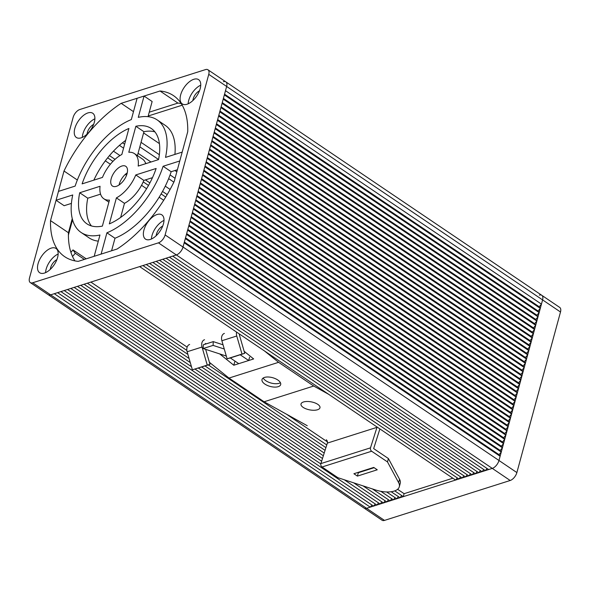 <?xml version="1.0" encoding="UTF-8"?>
<svg xmlns="http://www.w3.org/2000/svg" width="590" height="590" viewBox="0 0 590 590"><rect width="100%" height="100%" fill="white"/><g stroke="black" fill="none" stroke-linecap="round" stroke-linejoin="round"><path stroke-width="0.89" d="M223.057 344.803L213.256 341.625L213.101 345.393L224.274 349.022M226.309 356.058L203.174 348.55L203.336 344.774L213.256 341.625M249.607 357.12L248.685 360.512L240.204 354.782M244.135 351.286L253.648 358.941L238.758 363.661L230.277 357.931M213.101 345.393L203.174 348.55M219.709 353.911L233.802 365.24L234.724 361.847M238.758 363.661L233.802 365.24M264.468 350.947L278.605 362.312L228.986 378.065L209.398 362.319M224.384 333.424A6.446 4.602 -107.6 0 0 221.877 340.732L227.098 358.794L229.842 358.071L244.725 353.344L239.503 335.29A2.478 1.77 -107.6 0 1 239.393 334.006M204.878 344.287A2.478 1.77 -107.6 0 1 205.733 343.505M189.648 344.449A6.446 4.602 -107.6 0 0 187.141 351.765L192.369 369.819L209.996 364.377L205.652 349.346M236.568 332.096A6.446 4.602 72.4 0 0 236.76 336.005L241.989 354.066L244.725 353.344M204.531 339.722A6.446 4.602 72.4 0 0 202.031 347.038L207.252 365.092L209.996 364.377M326.277 439.764A2.478 1.77 72.4 0 1 327.354 443.097L320.879 463.593A2.478 1.77 -107.6 0 0 322.037 466.985L337.878 477.686L375.631 489.98A19.831 9.307 -164.8 0 0 394.113 491.087L394.209 491.057A19.831 9.307 -164.8 0 0 399.305 486.772A19.831 9.307 -164.8 0 0 398.641 482.672L387.497 461.933L371.656 451.232A2.478 1.77 72.4 0 1 370.498 447.84L376.973 427.344A2.478 1.77 -107.6 0 0 377.047 427.005M228.986 378.065L264.091 401.783L313.71 386.03L328.682 394.327M313.71 386.03L278.605 362.312M387.497 461.933L388.412 458.548L373.669 448.592L379.739 429.387A6.446 4.602 72.4 0 0 379.864 428.908M353.897 473.726L373.743 467.428L377.253 469.795L357.407 476.101L353.897 473.726M307.257 425.715L264.091 401.783M388.412 458.548L399.563 479.294A19.831 9.307 15.2 0 1 400.219 483.387L399.305 486.772M357.931 472.45L358.329 472.723L374.149 467.693M263.206 378.02A9.669 4.536 -164.8 0 0 265.817 380.712A9.669 4.536 -164.8 0 0 280.412 382.696M264.903 384.097A9.669 4.536 15.2 0 1 262.019 379.51A9.669 4.536 15.2 0 1 268.177 376.995A9.669 4.536 15.2 0 1 277.802 379.997A9.669 4.536 15.2 0 1 280.678 384.584A9.669 4.536 15.2 0 1 274.527 387.099A9.669 4.536 15.2 0 1 264.903 384.097M316.933 403.825A9.669 4.078 10.7 0 1 319.987 407.675A9.669 4.078 10.7 0 1 313.961 410.264A9.669 4.078 10.7 0 1 304.034 407.919A9.669 4.078 10.7 0 1 300.989 404.069A9.669 4.078 10.7 0 1 307.007 401.48A9.669 4.078 10.7 0 1 316.933 403.825M357.407 476.101L358.329 472.723M227.098 358.794L241.989 354.066M192.369 369.819L207.252 365.092M384.488 520.402A7.434 3.865 124 0 1 382.047 520.225L364.148 508.13A7.434 3.865 -56 0 0 366.589 508.307A7.434 3.865 124 0 1 364.148 508.13L48.203 294.683A7.434 3.865 -56 0 0 50.644 294.86A7.434 3.865 124 0 1 48.203 294.683L30.297 282.588A7.434 3.865 -56 0 0 32.738 282.757L50.644 294.86L176.344 254.939A7.434 3.865 -56 0 0 183.025 247.026A7.434 3.865 124 0 1 176.344 254.939L172.7 256.097L488.645 469.544L492.289 468.394A7.434 3.865 -56 0 0 498.97 460.48A7.434 3.865 124 0 1 492.289 468.394L366.589 508.307L370.225 507.149L54.28 293.702L50.644 294.86L384.488 520.402L510.188 480.489A7.434 3.865 124 0 0 516.877 472.575L560.5 311.999L542.594 299.904A7.434 3.865 -56 0 0 541.797 295.317A7.434 3.865 -56 0 0 539.356 295.14M500.121 456.254L184.176 242.8L183.025 247.026L226.649 86.457L542.594 299.904L498.97 460.48L500.121 456.254L499.037 454.661L501.264 452.029L500.187 450.436L502.415 447.803L501.338 446.217L503.565 443.577L502.481 441.991L504.708 439.351L503.631 437.765L505.859 435.125L504.782 433.539L507.009 430.899L505.925 429.314L508.152 426.673L507.075 425.088L509.303 422.447L508.226 420.862L510.453 418.222L509.369 416.636L511.596 413.996L510.52 412.41L512.747 409.77L511.67 408.184L513.897 405.544L512.813 403.958L515.041 401.318L513.964 399.732L516.191 397.092L515.114 395.507L517.341 392.866L516.257 391.281L518.485 388.64L517.408 387.055L519.635 384.415L518.558 382.829L520.786 380.189L519.702 378.603L521.929 375.97L520.852 374.377L523.079 371.744L522.003 370.151L524.23 367.518L523.146 365.925L525.373 363.293L524.296 361.7L526.523 359.067L525.447 357.474L527.674 354.841L526.59 353.248L528.817 350.615L527.74 349.029L529.968 346.389L528.891 344.803L531.118 342.163L530.034 340.578L532.261 337.937L531.184 336.352L533.412 333.711L532.335 332.126L534.562 329.486L533.478 327.9L535.705 325.26L534.629 323.674L536.856 321.034L535.779 319.448L538.006 316.808L536.922 315.222L539.149 312.582L538.073 310.996L540.3 308.356L539.223 306.771L541.45 304.13L542.594 299.904A7.434 3.865 124 0 0 541.797 295.317L559.703 307.412A7.434 3.865 124 0 1 560.5 311.999M81.096 232.467A67.924 35.289 -56 0 1 72.732 194.966L56.065 200.261L58.476 191.381L75.144 186.093A67.924 35.289 -56 0 1 131.334 119.564L137.116 98.265L144.063 96.059L138.281 117.358A67.924 35.289 -56 0 1 157.154 119.895A67.924 35.289 -56 0 1 165.517 157.397L182.185 152.102L179.773 160.974L163.106 166.269A67.924 35.289 -56 0 1 106.915 232.799L101.126 254.091L94.179 256.303L99.968 235.004A67.924 35.289 -56 0 1 81.096 232.467L89.171 237.918A67.924 35.289 124 0 0 98.301 241.148M135.862 126.26A57.518 29.884 124 0 1 151.32 128.524A57.518 29.884 124 0 1 158.54 159.61L138.185 166.07A27.273 14.167 -56 0 0 134.387 153.584A27.273 14.167 -56 0 0 128.797 152.264L135.862 126.26L143.938 131.718L137.433 155.642M82.113 183.874A57.518 29.884 124 0 1 128.915 128.465L121.85 154.469A27.273 14.167 -56 0 0 102.468 177.413L82.113 183.874M79.702 192.753L100.057 186.285A27.273 14.167 -56 0 0 103.855 198.778A27.273 14.167 -56 0 0 109.452 200.099L102.387 226.095A57.518 29.884 124 0 1 86.929 223.839A57.518 29.884 124 0 1 79.702 192.753L87.777 198.203A57.518 29.884 -56 0 0 91.391 225.926M135.774 174.942L156.129 168.482A57.518 29.884 124 0 1 109.334 223.89L116.4 197.886A27.273 14.167 -56 0 0 135.774 174.942L143.849 180.4A27.273 14.167 124 0 1 124.475 203.344L120.648 217.43M127.064 173.659A11.903 6.18 124 0 1 120.471 183.91A11.903 6.18 124 0 1 112.461 186.042A11.903 6.18 124 0 1 111.186 178.704A11.903 6.18 124 0 1 117.779 168.452A11.903 6.18 124 0 1 125.788 166.321A11.903 6.18 124 0 1 127.064 173.659M106.915 232.799L114.991 238.249L111.584 250.772M56.065 200.261L64.133 205.711L71.412 203.403M72.253 218.647L68.433 232.726L50.526 220.631A97.18 50.489 124 0 0 64.723 256.702A97.18 50.489 124 0 0 78.234 261.363L117.078 249.032A97.18 50.489 124 0 0 174.242 181.344L187.723 131.725A97.18 50.489 124 0 0 173.526 95.654A97.18 50.489 124 0 0 160.015 90.993L144.063 96.059L152.139 101.517L148.024 116.665M157.154 119.895L165.222 125.346A67.924 35.289 124 0 1 174.913 154.41M163.106 166.269L171.174 171.72L177.391 169.75M171.174 171.72A67.924 35.289 124 0 1 114.991 238.249M134.387 153.584L142.463 159.035A27.273 14.167 124 0 1 145.752 163.666M154.927 131.887A57.518 29.884 -56 0 0 143.938 131.718M125.677 140.383A57.518 29.884 -56 0 0 93.84 180.157M87.777 198.203L100.566 194.147M143.849 180.4L152.486 177.656M127.263 172.841A11.903 6.18 -56 0 0 119.261 184.154A11.903 6.18 -56 0 0 119.062 184.98M116.4 197.886L124.475 203.344M30.297 282.588A7.434 3.865 -56 0 1 29.5 278.001L73.123 117.425A7.434 3.865 -56 0 1 79.812 109.511L205.512 69.598A7.434 3.865 -56 0 1 207.953 69.775L225.852 81.87A7.434 3.865 124 0 1 226.649 86.457A7.434 3.865 -56 0 0 225.852 81.87A7.434 3.865 -56 0 0 223.411 81.693M510.188 480.489L158.437 242.844A7.434 3.865 -56 0 0 165.119 234.931L208.749 74.362A7.434 3.865 -56 0 0 207.953 69.775M158.437 242.844L32.738 282.757M81.184 137.839A14.625 7.596 124 0 1 76.383 137.5A14.625 7.596 124 0 1 76.191 124.77A14.625 7.596 124 0 1 87.954 112.911A14.625 7.596 124 0 1 92.755 113.258A14.625 7.596 124 0 1 92.947 125.98A14.625 7.596 124 0 1 81.184 137.839M57.584 257.498A14.625 7.596 124 0 1 49.486 270.095A14.625 7.596 124 0 1 39.641 272.713A14.625 7.596 124 0 1 38.07 263.693A14.625 7.596 124 0 1 46.175 251.097A14.625 7.596 124 0 1 56.02 248.471A14.625 7.596 124 0 1 57.584 257.498M157.065 214.517A14.625 7.596 124 0 1 161.867 214.863A14.625 7.596 124 0 1 162.058 227.585A14.625 7.596 124 0 1 150.295 239.444A14.625 7.596 124 0 1 145.494 239.105A14.625 7.596 124 0 1 145.302 226.376A14.625 7.596 124 0 1 157.065 214.517M180.658 94.865A14.625 7.596 124 0 1 188.763 82.268A14.625 7.596 124 0 1 198.609 79.643A14.625 7.596 124 0 1 200.18 88.662A14.625 7.596 124 0 1 192.075 101.266A14.625 7.596 124 0 1 182.229 103.884A14.625 7.596 124 0 1 180.658 94.865M50.526 220.631L64.008 171.012A97.18 50.489 124 0 1 121.171 103.331L144.063 96.059M160.015 90.993L177.915 103.088L149.241 112.196M133.48 111.643L121.171 103.331M64.008 171.012L77.334 180.016M68.433 232.726A97.18 50.489 -56 0 0 74.93 260.891M181.219 103.567A97.18 50.489 -56 0 0 177.915 103.088M156.173 235.734A7.936 4.123 124 0 1 162.729 226.029M163.998 220.409A14.625 7.596 -56 0 0 151.431 239.009M192.908 100.514A7.936 4.123 124 0 1 193.203 98.899A7.936 4.123 124 0 1 199.464 90.808M200.74 85.189A14.625 7.596 -56 0 0 188.734 100.315A14.625 7.596 -56 0 0 188.173 103.796M87.062 134.129A7.936 4.123 124 0 1 93.618 124.424M94.887 118.804A14.625 7.596 -56 0 0 82.32 137.404M50.32 269.342A7.936 4.123 124 0 1 50.615 267.727A7.936 4.123 124 0 1 56.876 259.644M58.152 254.025A14.625 7.596 -56 0 0 46.145 269.151A14.625 7.596 -56 0 0 45.585 272.624M371.995 505.062L370.225 507.149M375.299 504.007L373.536 506.102L57.591 292.647M378.61 502.96L376.84 505.047L60.895 291.6M381.914 501.906L380.152 504L344.295 479.781M385.226 500.858L383.456 502.953L353.683 482.834M388.53 499.811L386.767 501.898L363.071 485.895M391.841 498.757L390.071 500.851L372.46 488.948M395.145 497.709L393.382 499.796L380.823 491.315M398.457 496.655L396.687 498.749L386.649 491.964M401.761 495.607L399.998 497.695L391.17 491.736M394.754 490.873L403.302 496.647L404.106 493.69L452.847 478.21M457.339 477.959L455.569 480.053L139.624 266.599M460.643 476.912L458.88 478.999L142.935 265.552M463.954 475.857L462.184 477.952L146.239 264.497M467.258 474.81L465.495 476.897L149.55 263.45M470.569 473.755L468.799 475.85L152.854 262.403M473.873 472.708L472.111 474.803L156.166 261.348M477.185 471.653L475.415 473.748L159.47 260.301M480.489 470.606L478.726 472.701L162.781 259.246M483.8 469.559L482.03 471.646L166.085 258.199M487.104 468.504L485.341 470.599L169.396 257.144M541.45 304.13L225.505 90.683L226.649 86.457L208.749 74.362M539.223 306.771L224.554 94.179M540.3 308.356L224.355 94.909M538.073 310.996L223.404 98.405M539.149 312.582L223.204 99.135M536.922 315.222L222.253 102.63M538.006 316.808L222.061 103.361M535.779 319.448L221.11 106.856M536.856 321.034L220.911 107.587M534.629 323.674L219.959 111.082M535.705 325.26L219.76 111.812M533.478 327.9L218.809 115.308M534.562 329.486L218.617 116.038M532.335 332.126L217.666 119.534M533.412 333.711L217.467 120.264M531.184 336.352L216.515 123.76M532.261 337.937L216.316 124.483M530.034 340.578L215.365 127.986M531.118 342.163L215.173 128.709M528.891 344.803L214.222 132.212M529.968 346.389L214.023 132.934M527.74 349.029L213.071 136.438M528.817 350.615L212.872 137.16M526.59 353.248L211.921 140.663M527.674 354.841L211.729 141.386M525.447 357.474L210.778 144.889M526.523 359.067L210.578 145.612M524.296 361.7L209.627 149.115M525.373 363.293L209.428 149.838M523.146 365.925L208.477 153.341M524.23 367.518L208.285 154.064M522.003 370.151L207.333 157.567M523.079 371.744L207.134 158.29M520.852 374.377L206.183 161.793M521.929 375.97L205.984 162.516M519.702 378.603L205.032 166.019M520.786 380.189L204.841 166.741M518.558 382.829L203.889 170.245M519.635 384.415L203.69 170.967M517.408 387.055L202.739 174.47M518.485 388.64L202.54 175.193M516.257 391.281L201.588 178.696M517.341 392.866L201.397 179.419M515.114 395.507L200.445 182.922M516.191 397.092L200.246 183.645M513.964 399.732L199.295 187.148M515.041 401.318L199.095 187.871M512.813 403.958L198.144 191.367M513.897 405.544L197.952 192.097M511.67 408.184L197.001 195.592M512.747 409.77L196.802 196.322M510.52 412.41L195.851 199.818M511.596 413.996L195.651 200.548M509.369 416.636L194.7 204.044M510.453 418.222L194.508 204.774M508.226 420.862L193.557 208.27M509.303 422.447L193.358 209M507.075 425.088L192.406 212.496M508.152 426.673L192.207 213.226M505.925 429.314L191.256 216.722M507.009 430.899L191.064 217.452M504.782 433.539L190.113 220.948M505.859 435.125L189.914 221.67M503.631 437.765L188.962 225.174M504.708 439.351L188.763 225.896M502.481 441.991L187.812 229.399M503.565 443.577L187.62 230.122M501.338 446.217L186.669 233.625M502.415 447.803L186.47 234.348M500.187 450.436L185.518 237.851M501.264 452.029L185.319 238.574M499.037 454.661L184.368 242.077M404.106 493.69L397.608 489.294M368.359 469.537L367.954 469.264M327.443 441.895L286.268 414.077M187.155 347.119L90.882 282.079M364.834 470.658L364.428 470.385M326.772 444.941L208.307 364.908M186.868 350.423L87.357 283.2M361.523 471.705L361.124 471.432M325.916 447.648L205.003 365.962M187.908 354.413L84.053 284.247M325.06 450.354L201.692 367.01M189.095 358.499L80.742 285.294M324.205 453.061L198.388 368.064M190.275 362.577L77.438 286.349M323.35 455.775L195.076 369.111M191.455 366.663L74.126 287.396M322.494 458.482L70.822 288.451M321.639 461.188L67.511 289.498M320.805 463.91L64.207 290.553M72.555 219.782L68.403 235.063M72.541 256.525L75.284 253.28L72.99 249.909L70.918 252.365M182.214 105.197L148.201 116.001M167.184 194.582L162.53 191.44M149.897 182.9L145.442 179.891M115.035 159.352L109.475 155.598M86.199 258.833L72.99 249.909M84.37 259.416L75.284 253.28M159.433 143.628L143.606 132.934M175.068 178.291L170.075 174.92M150.974 162.014L138.067 153.297M124.638 144.218L122.514 142.787M173.851 182.148L168.652 178.63M146.261 163.504L145.516 163.002M123.561 148.171L119.431 145.376M170.097 189.434L165.274 186.175M119.969 155.568L113.45 151.158M221.877 340.732L236.76 336.005M187.141 351.765L202.031 347.038M322.037 466.985L371.656 451.232M320.879 463.593L370.498 447.84M327.354 443.097L376.973 427.344M399.563 479.294L398.641 482.672M516.877 472.575L165.119 234.931M105.322 160.841L110.374 164.249M125.338 174.36L126.57 175.193M141.534 185.297L146.578 188.712M159.153 197.207L163.696 200.276M159.352 154.705L141.047 142.345M176.823 171.83L174.906 170.54M158.562 159.499L139.823 146.836M103.855 198.778L108.885 202.171M541.797 295.317L225.852 81.87M165.709 197.045L161.114 193.94M148.51 185.43L143.23 181.86M112.933 161.387L107.653 157.818"/></g></svg>
